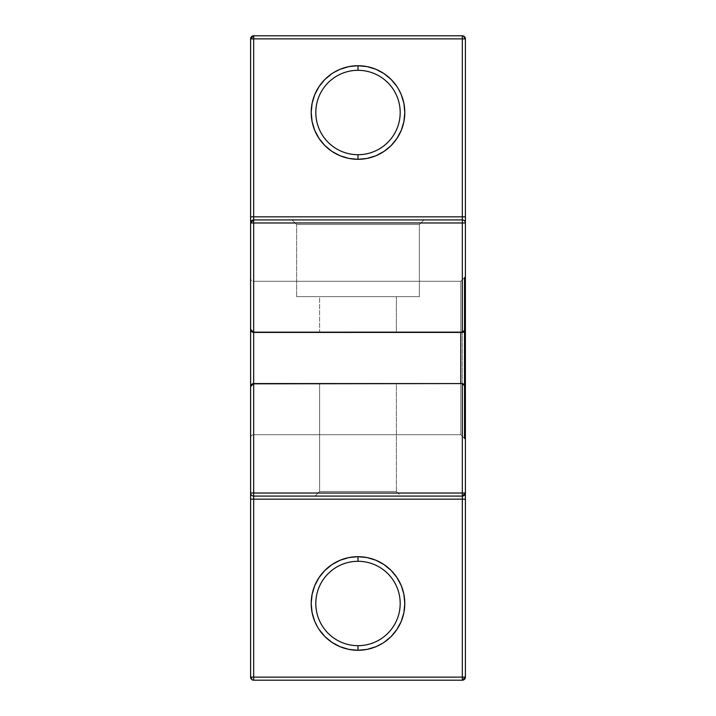 <?xml version="1.0" encoding="UTF-8"?>
<svg xmlns="http://www.w3.org/2000/svg" width="716" height="716" viewBox="0 0 716 716"><rect width="100%" height="100%" fill="white"/><g stroke="black" fill="none" stroke-linecap="round" stroke-linejoin="round"><path stroke-width="0.54" stroke-dasharray="3.58 2.69" d="M251.397 384.582L250.797 385.557L252.39 383.848L253.67 383.57L253.67 434.71A3.07 3.07 0 0 0 250.6 437.78L250.6 278.22A3.07 3.07 0 0 0 253.67 281.29L460.8 281.29L464.505 277.584L464.505 331.526L464.505 277.584L464.505 331.526L464.505 277.584L460.8 281.29L460.8 332.43L460.8 281.29L460.8 332.43L462.33 332.43L460.8 332.43L460.8 281.29L464.505 277.584A3.07 3.07 0 0 0 465.4 275.409L465.4 440.591A3.07 3.07 0 0 0 464.505 438.416L464.505 384.474L465.221 385.611L465.4 440.591L465.4 386.604M465.4 386.64L465.4 440.591A3.07 3.07 0 0 0 464.505 438.416L464.505 384.474L464.505 438.416L460.8 434.71L253.67 434.71L253.67 281.29L460.8 281.29L460.8 332.43L253.67 332.43L253.67 281.29L253.67 332.43L252.39 332.152L250.797 330.443L251.397 331.418M251.352 384.626L253.67 383.57L462.33 383.57L460.8 383.57L460.8 434.71L460.8 383.57L460.8 434.71L253.67 434.71L460.8 434.71L460.8 383.57L460.8 434.71L464.505 438.416L464.505 384.474L464.505 438.416L460.8 434.71L460.8 383.57L253.67 383.57L253.67 434.71A3.07 3.07 0 0 0 250.6 437.78M462.876 332.376L463.431 332.224M419.37 224.52L296.63 224.52L292.03 219.91L423.97 219.91L419.37 224.52L419.37 296.63L296.63 296.63L296.63 224.52L292.03 219.91L423.97 219.91L292.03 219.91L423.97 219.91L419.37 224.52L296.63 224.52L292.03 219.91L423.97 219.91L419.37 224.52L419.37 296.63L296.63 296.63L419.37 296.63L419.37 224.52L296.63 224.52L296.63 296.63L296.63 224.52L419.37 224.52M319.64 383.57L319.64 491.48L396.36 491.48L319.64 491.48L396.36 491.48L400.96 496.09L315.04 496.09L319.64 491.48L396.36 491.48L400.96 496.09L315.04 496.09L400.96 496.09L315.04 496.09L319.64 491.48L319.64 383.57L396.36 383.57L396.36 491.48L400.96 496.09L315.04 496.09L319.64 491.48L396.36 491.48L396.36 383.57L395.617 383.57L396.36 383.57L396.36 491.48L319.64 491.48L319.64 383.57L396.36 383.57M382.434 643.398L375.909 646.718L367.129 649.385L358 650.28L358 645.68A42.19 42.19 0 0 1 315.81 603.49A42.19 42.19 0 0 1 358 561.29L358 556.69A46.8 46.8 0 0 0 311.2 603.49A46.8 46.8 0 0 0 358 650.28L358 645.68A42.19 42.19 0 0 1 315.81 603.49A42.19 42.19 0 0 1 358 561.29L358 556.69L367.129 557.585L375.909 560.252L384 564.575L391.088 570.392L396.906 577.49L401.237 585.581L403.896 594.361M395.42 140.613L391.088 145.608L384 151.425L375.909 155.748L367.129 158.415L358 159.31L358 154.71A42.19 42.19 0 0 1 315.81 112.51A42.19 42.19 0 0 1 358 70.32L358 65.72A46.8 46.8 0 0 0 311.2 112.51A46.8 46.8 0 0 0 358 159.31L358 154.71A42.19 42.19 0 0 1 315.81 112.51A42.19 42.19 0 0 1 358 70.32L358 65.72L367.129 66.615L375.909 69.282L384 73.605L391.088 79.422L396.906 86.52M396.36 332.43L319.64 332.43L319.64 296.63L396.36 296.63L396.36 332.43L319.64 332.43L396.36 332.43L396.36 296.63L319.64 296.63L396.36 296.63L319.64 296.63L396.36 296.63L396.36 332.43L319.64 332.43L319.64 296.63L319.64 332.43L395.617 332.43L319.64 332.43M465.4 219.194L465.4 222.515M465.4 329.396L465.4 275.409A3.07 3.07 0 0 1 464.505 277.584L464.505 331.526L465.221 330.389L463.655 332.126M465.4 493.485L465.4 496.806M253.67 680.2L462.33 680.2L462.33 677.13L462.33 680.2L253.67 680.2L462.33 680.2A3.07 3.07 0 0 0 465.4 677.13L462.33 680.2A3.07 3.07 0 0 0 465.4 677.13L465.4 38.87A3.07 3.07 0 0 0 462.33 35.8L465.4 38.87L253.67 38.87L253.67 677.13L462.33 677.13L462.33 38.87L465.4 38.87A3.07 3.07 0 0 0 462.33 35.8L253.67 35.8L462.33 35.8L462.33 38.87L253.67 38.87L253.67 35.8A3.07 3.07 0 0 0 250.6 38.87L253.67 35.8L253.67 38.87L250.6 38.87L250.6 677.13A3.07 3.07 0 0 0 253.67 680.2L253.67 677.13L462.33 677.13L462.33 35.8L253.67 35.8A3.07 3.07 0 0 0 250.6 38.87L253.67 38.87L253.67 680.2L250.6 677.13L465.4 677.13L462.33 677.13L462.33 38.87L253.67 38.87L253.67 677.13L250.6 677.13L250.6 38.87L250.6 677.13A3.07 3.07 0 0 0 253.67 680.2L253.67 677.13L250.6 677.13M398.454 88.99L401.237 94.61L403.896 103.381L404.8 112.51L403.896 121.639L401.237 130.419L396.897 138.528M333.567 72.602L340.091 69.282L348.871 66.615L358 65.72A46.8 46.8 0 0 1 404.8 112.51A46.8 46.8 0 0 1 358 159.31L348.871 158.415L340.091 155.748L332 151.425L324.912 145.608L319.094 138.51L314.763 130.419L312.104 121.639L311.2 112.51L312.104 103.381L314.763 94.61L319.094 86.52L324.912 79.422L332 73.605M404.8 603.49L403.896 612.619L401.237 621.39L396.906 629.48L391.088 636.578L384 642.395M320.58 575.387L324.912 570.392L332 564.575L340.091 560.252L348.871 557.585L358 556.69A46.8 46.8 0 0 1 404.8 603.49A46.8 46.8 0 0 1 358 650.28L348.871 649.385L340.091 646.718L332 642.395L324.912 636.578L319.094 629.48M317.546 627.01L314.763 621.39L312.104 612.619L311.2 603.49L312.104 594.361L314.763 585.581L319.103 577.472M250.6 222.98A3.07 3.07 0 0 1 253.67 219.91L462.33 219.91A3.07 3.07 0 0 1 465.4 222.98A3.07 3.07 0 0 0 462.33 219.91L253.67 219.91A3.07 3.07 0 0 0 250.6 222.98A3.07 3.07 0 0 1 253.67 219.91L462.33 219.91A3.07 3.07 0 0 1 465.4 222.98M250.842 330.559L250.6 278.22A3.07 3.07 0 0 0 253.67 281.29L460.8 281.29L460.8 332.43L253.67 332.43L253.67 281.29L253.67 332.43L251.352 331.374M465.4 493.02A3.07 3.07 0 0 1 462.33 496.09L253.67 496.09A3.07 3.07 0 0 1 250.6 493.02A3.07 3.07 0 0 0 253.67 496.09L462.33 496.09A3.07 3.07 0 0 0 465.4 493.02L465.4 493.02A3.07 3.07 0 0 1 462.33 496.09L253.67 496.09A3.07 3.07 0 0 1 250.6 493.02M250.6 493.485L250.6 496.806M250.6 219.194L250.6 222.515M358 154.71A42.19 42.19 0 0 0 400.19 112.51A42.19 42.19 0 0 0 358 70.32L358 65.72A46.8 46.8 0 0 0 311.2 112.51A46.8 46.8 0 0 0 358 159.31L358 154.71A42.19 42.19 0 0 0 400.19 112.51A42.19 42.19 0 0 0 358 70.32A42.19 42.19 0 0 0 315.81 112.51A42.19 42.19 0 0 0 358 154.71A42.19 42.19 0 0 0 400.19 112.51A42.19 42.19 0 0 0 358 70.32M358 645.68A42.19 42.19 0 0 0 400.19 603.49A42.19 42.19 0 0 0 358 561.29L358 556.69A46.8 46.8 0 0 0 311.2 603.49A46.8 46.8 0 0 0 358 650.28L358 645.68A42.19 42.19 0 0 0 400.19 603.49A42.19 42.19 0 0 0 358 561.29A42.19 42.19 0 0 0 315.81 603.49A42.19 42.19 0 0 0 358 645.68A42.19 42.19 0 0 0 400.19 603.49A42.19 42.19 0 0 0 358 561.29M462.33 332.43L252.453 332.179M250.6 278.22L250.6 329.441M465.4 677.13L465.4 38.87L465.4 677.13L462.33 677.13L462.33 680.2M250.6 386.604L250.842 385.441M252.014 384.053L252.784 383.704M253.67 434.71L253.67 383.57L462.33 383.57M464.505 384.474L465.221 385.611M396.36 296.63L319.64 296.63M358 65.72A46.8 46.8 0 0 1 404.8 112.51A46.8 46.8 0 0 1 358 159.31M358 556.69A46.8 46.8 0 0 1 404.8 603.49A46.8 46.8 0 0 1 358 650.28M292.03 219.91L423.97 219.91M253.67 281.29L253.67 332.43M400.96 496.09L315.04 496.09M296.63 296.63L419.37 296.63M252.784 332.296L252.014 331.947M462.33 35.8L462.33 38.87L465.4 38.87M250.6 38.87L253.67 38.87L253.67 35.8"/><path stroke-width="1.07" d="M251.28 384.716L250.815 385.503M252.211 383.937L251.441 384.528M465.4 222.515L465.4 329.36L464.505 331.526L464.505 384.474L462.33 383.57L465.4 386.64L464.505 384.474L462.33 383.57L464.505 384.474L465.4 386.64L464.505 384.474L462.33 383.57L462.33 493.02L253.67 493.02L253.67 222.98L462.33 222.98L462.33 332.43L464.505 331.526L464.505 384.474L462.33 383.57L252.435 383.83M250.6 278.22L250.6 437.78M465.4 440.591L465.4 275.409L465.4 440.591M464.505 277.584L464.505 438.416M403.896 594.361L404.8 603.49L403.896 594.361L401.237 585.581L396.906 577.49L391.088 570.392L384 564.575L375.909 560.252L367.129 557.585L358 556.69L358 561.29A42.19 42.19 0 0 0 315.81 603.49A42.19 42.19 0 0 0 358 645.68L358 650.28A46.8 46.8 0 0 1 311.2 603.49A46.8 46.8 0 0 1 358 556.69L358 561.29A42.19 42.19 0 0 0 315.81 603.49A42.19 42.19 0 0 0 358 645.68L358 650.28L367.129 649.385L375.909 646.718L382.434 643.398M460.8 383.57L460.8 332.43M396.906 86.52L391.088 79.422L384 73.605L375.909 69.282L367.129 66.615L358 65.72L358 70.32A42.19 42.19 0 0 0 315.81 112.51A42.19 42.19 0 0 0 358 154.71L358 159.31A46.8 46.8 0 0 1 311.2 112.51A46.8 46.8 0 0 1 358 65.72L358 70.32A42.19 42.19 0 0 0 315.81 112.51A42.19 42.19 0 0 0 358 154.71L358 159.31L367.129 158.415L375.909 155.748L384 151.425L391.088 145.608L396.906 138.51L401.237 130.419L403.896 121.639L404.8 112.51L403.896 103.381L401.237 94.61L398.454 88.99M465.4 38.87A3.07 3.07 0 0 0 462.33 35.8L462.33 38.87L465.4 38.87A3.07 3.07 0 0 0 462.33 35.8A3.07 3.07 0 0 1 465.4 38.87L465.4 216.85L465.4 38.87L462.33 38.87L462.33 216.85L253.67 216.85L253.67 38.87L465.4 38.87L465.4 219.194M250.6 222.515L250.6 493.02L253.67 493.02L253.67 383.57L252.497 383.803L251.495 384.474L250.6 386.64L251.495 384.474L253.67 383.57L462.33 383.57L462.33 493.02L465.4 493.02L465.4 386.64L465.4 493.485M465.4 496.806L465.4 677.13L253.67 677.13L253.67 499.15L462.33 499.15L462.33 677.13L465.4 677.13L465.4 499.15L465.4 677.13L462.33 680.2A3.07 3.07 0 0 0 465.4 677.13L462.33 677.13L462.33 680.2A3.07 3.07 0 0 0 465.4 677.13M250.6 496.806L250.6 677.13L253.67 677.13L253.67 680.2L462.33 680.2L253.67 680.2L462.33 680.2L462.33 677.13L253.67 677.13L253.67 496.09L462.33 496.09L465.4 493.02L462.33 493.02L462.33 496.09A3.07 3.07 0 0 0 465.4 493.02L465.4 499.15L462.33 499.15L462.33 677.13L253.67 677.13L253.67 680.2A3.07 3.07 0 0 1 250.6 677.13L253.67 677.13L253.67 680.2A3.07 3.07 0 0 1 250.6 677.13L253.67 677.13L253.67 499.15L465.4 499.15L465.4 386.64M396.897 138.528L395.42 140.613M332 73.605L324.912 79.422L319.094 86.52L314.763 94.61L312.104 103.381L311.2 112.51L312.104 121.639L314.763 130.419L319.094 138.51L324.912 145.608L332 151.425L340.091 155.748L348.871 158.415L358 159.31A46.8 46.8 0 0 0 404.8 112.51A46.8 46.8 0 0 0 358 65.72L348.871 66.615L340.091 69.282L333.567 72.602M319.094 629.48L324.912 636.578L332 642.395L340.091 646.718L348.871 649.385L358 650.28A46.8 46.8 0 0 0 404.8 603.49A46.8 46.8 0 0 0 358 556.69L348.871 557.585L340.091 560.252L332 564.575L324.912 570.392L319.094 577.49L314.763 585.581L312.104 594.361L311.2 603.49L312.104 612.619L314.763 621.39L317.546 627.01M319.103 577.472L320.58 575.387M464.675 331.338L465.4 329.36L465.4 222.98A3.07 3.07 0 0 0 462.33 219.91L462.33 332.43L464.505 331.526L463.503 332.197L464.505 331.526L465.4 329.36L465.4 222.98L462.33 222.98L465.4 222.98A3.07 3.07 0 0 0 462.33 219.91L253.67 219.91L253.67 35.8A3.07 3.07 0 0 0 250.6 38.87L253.67 38.87L250.6 38.87L253.67 35.8L462.33 35.8L462.33 216.85L465.4 216.85L465.4 222.98L465.4 216.85L253.67 216.85L253.67 35.8L462.33 35.8L253.67 35.8L253.67 38.87L462.33 38.87L462.33 219.91L253.67 219.91L253.67 222.98L462.33 222.98L462.33 332.43L252.497 332.197L251.495 331.526L250.6 329.36L251.495 331.526L253.67 332.43L253.67 222.98L250.6 222.98L250.6 329.36L250.6 222.98L253.67 222.98L253.67 219.91L250.6 222.98A3.07 3.07 0 0 1 253.67 219.91L253.67 216.85L250.6 216.85L250.6 219.194M465.4 329.36L462.33 332.43L253.67 332.43L253.67 222.98L462.33 222.98L462.33 219.91L253.67 219.91L253.67 222.98L250.6 222.98L250.6 216.85L250.6 222.98A3.07 3.07 0 0 1 253.67 219.91L253.67 216.85L250.6 216.85L250.6 38.87L250.6 216.85L250.6 38.87L462.33 38.87L462.33 35.8M384 642.395L391.088 636.578L396.906 629.48L401.237 621.39L403.896 612.619L404.8 603.49M250.6 386.559L250.6 493.485M358 70.32A42.19 42.19 0 0 1 400.19 112.51A42.19 42.19 0 0 1 358 154.71L358 159.31A46.8 46.8 0 0 1 311.2 112.51A46.8 46.8 0 0 1 358 65.72L358 70.32A42.19 42.19 0 0 1 400.19 112.51A42.19 42.19 0 0 1 358 154.71A42.19 42.19 0 0 1 315.81 112.51A42.19 42.19 0 0 1 358 70.32A42.19 42.19 0 0 1 400.19 112.51A42.19 42.19 0 0 1 358 154.71M358 561.29A42.19 42.19 0 0 1 400.19 603.49A42.19 42.19 0 0 1 358 645.68L358 650.28A46.8 46.8 0 0 1 311.2 603.49A46.8 46.8 0 0 1 358 556.69L358 561.29A42.19 42.19 0 0 1 400.19 603.49A42.19 42.19 0 0 1 358 645.68A42.19 42.19 0 0 1 315.81 603.49A42.19 42.19 0 0 1 358 561.29A42.19 42.19 0 0 1 400.19 603.49A42.19 42.19 0 0 1 358 645.68M250.815 330.497L250.6 329.441M251.397 384.582L250.797 385.557L252.014 384.053L253.67 383.57L253.67 332.43L252.014 331.947L250.842 330.559M251.397 331.418L250.797 330.443L252.39 332.152L253.67 332.43L250.6 329.36M252.39 332.152L463.655 332.126M253.67 383.57L250.6 386.64L250.6 493.02L253.67 493.02L253.67 383.57L462.33 383.57L462.33 493.02L253.67 493.02L253.67 496.09L462.33 496.09L462.33 680.2M250.6 499.15L253.67 499.15L250.6 499.15L250.6 677.13L250.6 499.15L253.67 499.15L253.67 496.09A3.07 3.07 0 0 1 250.6 493.02L250.6 499.15L250.6 493.02A3.07 3.07 0 0 0 253.67 496.09L253.67 493.02L253.67 496.09A3.07 3.07 0 0 1 250.6 493.02L462.33 493.02L462.33 499.15L465.4 499.15M465.4 216.85L462.33 216.85L462.33 222.98L465.4 222.98A3.07 3.07 0 0 0 462.33 219.91L462.33 216.85L250.6 216.85M250.6 386.604L250.842 385.441M251.352 384.626L252.784 383.704M465.185 385.521L465.4 386.604M358 159.31A46.8 46.8 0 0 0 404.8 112.51A46.8 46.8 0 0 0 358 65.72M253.67 496.09L462.33 496.09A3.07 3.07 0 0 0 465.4 493.02L462.33 493.02L462.33 499.15L253.67 499.15L253.67 496.09M358 650.28A46.8 46.8 0 0 0 404.8 603.49A46.8 46.8 0 0 0 358 556.69M465.4 329.396L465.185 330.479M252.784 332.296L251.352 331.374M250.6 677.13A3.07 3.07 0 0 0 253.67 680.2M253.67 35.8A3.07 3.07 0 0 0 250.6 38.87"/></g></svg>
